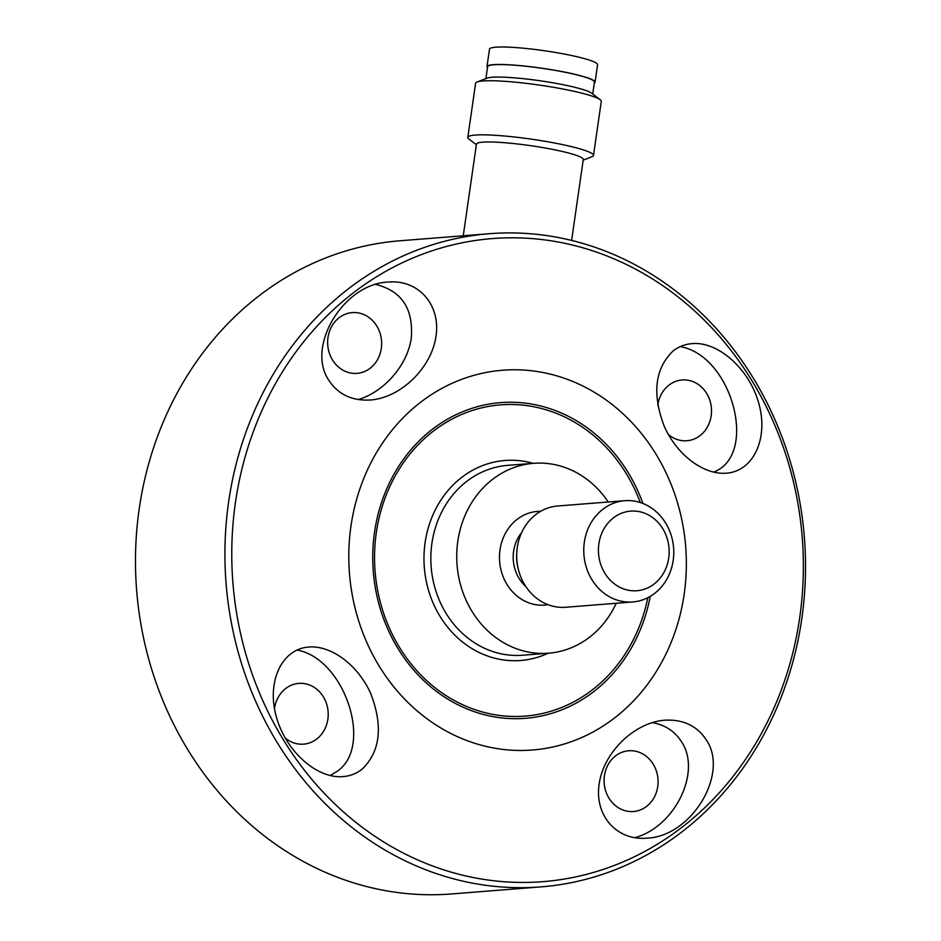 <?xml version="1.0" encoding="UTF-8"?>
<svg xmlns="http://www.w3.org/2000/svg" width="941" height="941" viewBox="0 0 941 941"><rect width="100%" height="100%" fill="white"/><g stroke="black" fill="none" stroke-linecap="round" stroke-linejoin="round"><path stroke-width="1.41" d="M330.173 775.56L337.407 771.149C373.742 746.095 344.453 658.382 296.956 650.031M362.12 769.197C380.199 751.624 383.175 726.652 371.036 694.282C358.58 665.593 331.62 645.126 308.777 647.032C282.029 648.878 266.691 681.108 276.066 715.76C285.041 750.436 316.458 778.972 343.065 776.607C350.228 776.007 356.58 773.537 362.12 769.197M284.97 737.756A30.477 26.983 85.5 0 0 303.614 744.155A30.477 26.983 85.5 0 0 316.999 738.803A30.477 26.983 85.5 0 0 326.515 703.68A30.477 26.983 85.5 0 0 298.803 683.389A30.477 26.983 85.5 0 0 274.501 708.702M358.227 399.572C384.316 391.774 407.206 365.414 411.229 338.513C413.664 308.942 401.842 290.922 375.765 284.453M370.436 368.025A30.477 26.983 85.5 0 0 379.941 332.891A30.477 26.983 85.5 0 0 352.24 312.612A30.477 26.983 85.5 0 0 327.739 345.112A30.477 26.983 85.5 0 0 357.039 373.365A30.477 26.983 85.5 0 0 370.436 368.025M329.162 380.764C338.454 394.585 352.193 400.995 370.366 400.007C400.607 397.855 431.366 368.107 435.942 336.56C440.976 304.99 418.651 279.43 388.339 282.053C343.441 283.606 305.355 347.123 329.162 380.764M713.478 472.147C758.728 455.362 732.357 355.71 680.261 346.617M673.027 351.028C654.948 368.601 651.972 393.573 664.111 425.944C676.567 454.632 703.515 475.087 726.37 473.194C753.118 471.335 768.456 439.118 759.081 404.465C750.106 369.789 718.689 341.254 692.082 343.618C684.919 344.218 678.555 346.688 673.027 351.028M668.275 434.342A30.477 26.983 85.5 0 0 686.906 440.741A30.477 26.983 85.5 0 0 700.304 435.401A30.477 26.983 85.5 0 0 709.82 400.266A30.477 26.983 85.5 0 0 682.107 379.976A30.477 26.983 85.5 0 0 657.806 405.3M634.669 837.725C675.073 827.021 702.045 771.279 681.272 741.414C674.544 731.063 664.852 724.805 652.207 722.606M646.879 806.178A30.477 26.983 85.5 0 0 656.383 771.044A30.477 26.983 85.5 0 0 628.682 750.765A30.477 26.983 85.5 0 0 604.181 783.265A30.477 26.983 85.5 0 0 633.481 811.518A30.477 26.983 85.5 0 0 646.879 806.178M705.985 739.461C696.693 725.64 682.954 719.23 664.781 720.206C634.54 722.37 603.781 752.118 599.205 783.665C594.171 815.235 616.484 840.795 646.808 838.172C691.706 836.62 729.793 773.09 705.985 739.461M616.308 716.595A190.47 168.639 85.5 0 0 586.761 388.021A190.47 168.639 85.5 0 0 349.652 575.716A190.47 168.639 85.5 0 0 616.308 716.595M655.089 593.053A50.79 44.968 85.5 0 0 670.933 534.512A50.79 44.968 85.5 0 0 624.753 500.694A50.79 44.968 85.5 0 0 602.428 509.599A50.79 44.968 85.5 0 0 586.584 568.141A50.79 44.968 85.5 0 0 632.764 601.958A50.79 44.968 85.5 0 0 655.089 593.053M613.097 518.126A39.934 35.358 -94.5 0 1 668.992 547.662A39.934 35.358 -94.5 0 1 619.284 587.008A39.934 35.358 -94.5 0 1 613.097 518.126M608.215 502A95.229 84.314 85.5 0 0 533.606 463.313A95.229 84.314 85.5 0 0 457.055 564.894A95.229 84.314 85.5 0 0 548.615 653.195A95.229 84.314 85.5 0 0 590.477 636.492A95.229 84.314 85.5 0 0 616.214 603.263M624.753 500.694L557.707 505.987A50.79 44.968 85.5 0 0 516.868 560.166A50.79 44.968 85.5 0 0 565.706 607.263L632.764 601.958M541.028 886.881L451.586 893.95A327.609 290.063 -94.5 0 1 153.771 675.85A327.609 290.063 -94.5 0 1 255.964 298.215A327.609 290.063 -94.5 0 1 399.972 240.778L489.414 233.709A327.609 290.063 85.5 0 0 226.063 583.149A327.609 290.063 85.5 0 0 541.028 886.881A327.609 290.063 85.5 0 0 685.036 829.444A327.609 290.063 85.5 0 0 787.229 451.809A327.609 290.063 85.5 0 0 489.414 233.709M684.754 825.092A322.528 285.558 85.5 0 0 634.728 268.714A322.528 285.558 85.5 0 0 233.227 586.525A322.528 285.558 85.5 0 0 684.754 825.092M583.197 160.146L592.007 156.735A63.494 7.293 -171.8 0 0 593.489 155.477A63.494 7.293 -171.8 0 0 546.309 141.515A63.494 7.293 -171.8 0 0 475.111 135.081A63.494 7.293 -171.8 0 0 467.806 137.362A63.494 7.293 -171.8 0 0 468.877 138.997L476.369 144.749M593.489 155.477L601.287 101.369A63.494 7.293 -171.8 0 0 600.217 99.746A63.494 7.293 -171.8 0 0 547.909 86.384A63.494 7.293 -171.8 0 0 482.909 80.973A63.494 7.293 -171.8 0 0 477.087 81.996A63.494 7.293 -171.8 0 0 475.605 83.255L467.806 137.362M485.897 78.585L487.614 66.729A53.966 6.199 8.2 0 1 493.813 64.776A53.966 6.199 8.2 0 1 566.035 72.445A53.966 6.199 8.2 0 1 594.441 82.126L592.724 93.982M594.3 83.067A54.602 6.269 -171.8 0 0 595.065 82.208A54.602 6.269 -171.8 0 0 541.922 68.222A54.602 6.269 -171.8 0 0 486.979 66.635A54.602 6.269 -171.8 0 0 487.473 67.67M595.065 82.208L597.582 64.729A54.602 6.269 -171.8 0 0 544.439 50.743A54.602 6.269 -171.8 0 0 489.496 49.155L486.979 66.635M600.217 99.746L591.736 93.218A53.966 6.199 -171.8 0 0 547.262 81.867A53.966 6.199 -171.8 0 0 492.014 77.268A53.966 6.199 -171.8 0 0 487.073 78.138L477.087 81.996M571.622 240.425L583.279 159.523A53.966 6.199 -171.8 0 0 543.18 147.655A53.966 6.199 -171.8 0 0 482.662 142.185A53.966 6.199 -171.8 0 0 476.452 144.138L463.254 235.779M642.903 503.459A158.335 140.185 85.5 0 0 449.88 417.839A158.335 140.185 85.5 0 0 393.103 639.998A158.335 140.185 85.5 0 0 595.088 690.553A158.335 140.185 85.5 0 0 650.243 596.382M533.182 463.348A100.311 88.819 85.5 0 0 424.32 567.482A100.311 88.819 85.5 0 0 548.18 653.219M640.28 502.518A156.1 138.209 85.5 0 0 449.622 420.404A156.1 138.209 85.5 0 0 394.926 639.433A156.1 138.209 85.5 0 0 593.783 688.73A156.1 138.209 85.5 0 0 647.808 597.723M540.675 511.304A46.979 41.592 85.5 0 0 499.636 561.53A46.979 41.592 85.5 0 0 548.05 604.687M533.606 463.313L507.717 465.36A95.229 84.314 85.5 0 0 431.166 566.941A95.229 84.314 85.5 0 0 522.726 655.23L548.615 653.195M516.727 553.614A36.828 32.606 85.5 0 0 517.762 566.658M521.62 532.665A36.828 32.606 85.5 0 0 525.89 586.584"/></g></svg>
